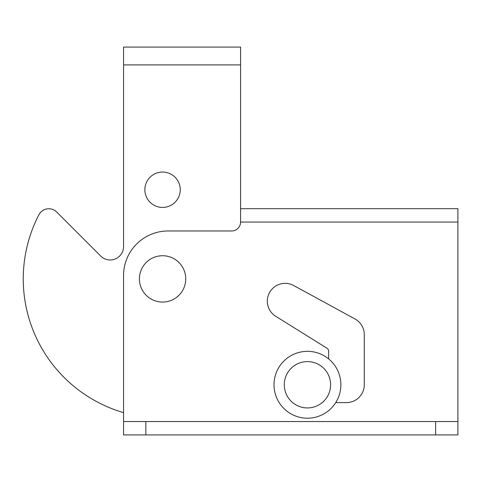 <?xml version="1.0" encoding="UTF-8"?>
<svg xmlns="http://www.w3.org/2000/svg" width="482" height="482" viewBox="0 0 482 482"><rect width="100%" height="100%" fill="white"/><g stroke="black" fill="none" stroke-linecap="round" stroke-linejoin="round"><path stroke-width="0.72" d="M457.9 421.545L457.9 434.915L435.614 434.915L435.614 421.545L457.9 421.545L457.9 208.682L240.578 208.682L240.578 222.051A8.917 8.917 0 0 1 231.661 230.968L168.14 230.968A44.579 44.579 0 0 0 123.561 275.547L123.561 421.545L145.847 421.545L145.847 434.915L123.561 434.915L123.561 421.545M328.622 351.119L328.622 358.891L328.622 351.119A3.344 3.344 0 0 0 327.049 348.281L276.62 316.837A17.834 17.834 0 0 1 269.504 292.64A17.834 17.834 0 0 1 293.695 285.525L354.993 318.964A17.834 17.834 0 0 1 364.284 334.616L364.284 384.769A17.834 17.834 0 0 1 346.456 402.597L335.731 402.597M435.614 421.545L145.847 421.545M435.614 434.915L145.847 434.915M354.993 318.964A17.834 17.834 0 0 1 364.284 334.616M364.284 384.769A17.834 17.834 0 0 1 346.456 402.597M307.45 361.602A23.166 23.166 0 0 1 330.61 384.769A23.166 23.166 0 0 1 307.45 407.929A23.166 23.166 0 0 1 284.284 384.769A23.166 23.166 0 0 1 307.45 361.602M274.011 384.769A33.433 33.433 0 0 1 307.45 351.33A33.433 33.433 0 0 1 340.882 384.769A33.433 33.433 0 0 1 307.45 418.201A33.433 33.433 0 0 1 274.011 384.769M177.039 179.563A17.689 17.689 0 0 1 172.743 204.205A17.689 17.689 0 0 1 148.095 199.91A17.689 17.689 0 0 1 152.39 175.261A17.689 17.689 0 0 1 177.039 179.563M123.561 64.913L240.578 64.913L240.578 208.682L240.578 47.085L123.561 47.085L123.561 246.603A13.376 13.376 0 0 1 100.732 256.062L56.671 212.008A11.146 11.146 0 0 0 38.897 214.755A139.31 139.31 0 0 0 123.561 412.628M123.561 246.603A13.376 13.376 0 0 1 100.732 256.062L56.671 212.008A11.146 11.146 0 0 0 38.897 214.755M162.567 255.731A23.166 23.166 0 0 0 139.4 278.891A23.166 23.166 0 0 0 162.567 302.057A23.166 23.166 0 0 0 185.733 278.891A23.166 23.166 0 0 0 162.567 255.731M457.9 222.051L240.578 222.051"/></g></svg>
